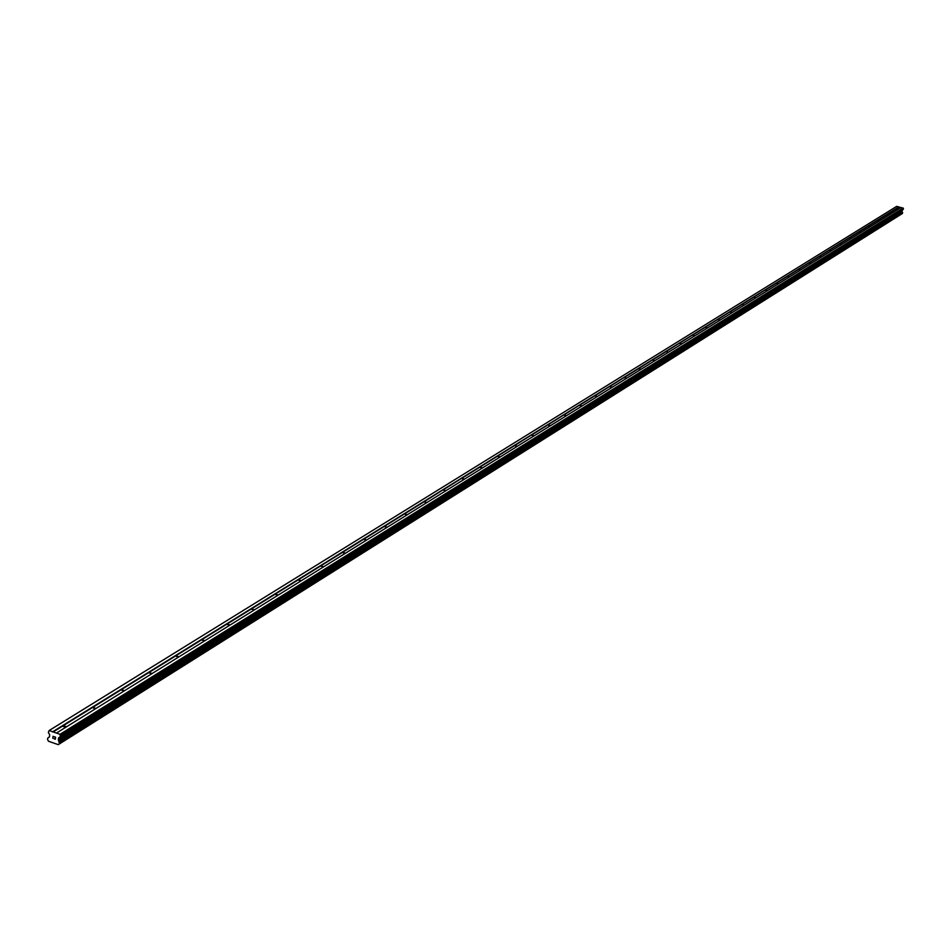 <?xml version="1.0" encoding="UTF-8"?>
<svg xmlns="http://www.w3.org/2000/svg" width="951" height="951" viewBox="0 0 951 951"><rect width="100%" height="100%" fill="white"/><g stroke="black" fill="none" stroke-linecap="round" stroke-linejoin="round"><path stroke-width="1.43" d="M65.762 727.277L62.493 726.16L62.825 725.649L66.689 726.707M95.219 708.947L92.318 707.342L96.122 708.388M123.749 691.199L120.872 689.63L124.629 690.652M151.387 673.997L148.534 672.464L152.231 673.463M178.182 657.319L175.353 655.833L179.002 656.808M204.156 641.164L201.35 639.702L204.952 640.665M229.357 625.473L226.588 624.046L230.13 624.997M253.822 610.257L251.076 608.854L254.571 609.781M277.573 595.469L274.851 594.102L278.298 595.017M300.647 581.109L297.948 579.765L301.348 580.669M323.067 567.165L320.404 565.845L323.756 566.725M344.868 553.589L342.229 552.305L345.534 553.173M366.076 540.394L363.46 539.134L366.729 539.99M386.7 527.555L384.109 526.319L387.342 527.163M406.79 515.062L404.211 513.837L407.408 514.681M426.345 502.889L423.789 501.7L426.94 502.52M445.389 491.037L442.857 489.86L445.971 490.68M463.945 479.494L461.449 478.341L464.516 479.138M482.038 468.237L479.554 467.096L482.585 467.892M499.667 457.265L497.218 456.147L500.214 456.92M516.869 446.554L514.432 445.46L517.403 446.221M533.654 436.117L531.24 435.035L534.165 435.796M550.035 425.917L547.633 424.859L550.534 425.608M566.011 415.967L563.646 414.933L566.511 415.67M581.632 406.255L579.278 405.233L582.107 405.958M596.871 396.769L594.541 395.759L597.347 396.472M611.778 387.497L609.46 386.498L612.23 387.212M626.34 378.439L624.046 377.464L626.78 378.153M640.57 369.582L638.299 368.619L641.01 369.309M654.49 360.916L652.231 359.965L654.918 360.655M668.089 352.452L665.866 351.513L668.517 352.191M681.415 344.167L679.192 343.24L681.819 343.905M694.444 336.06L692.245 335.144L694.836 335.81M707.187 328.119L705.012 327.227L707.58 327.869M719.669 320.356L717.518 319.465L720.062 320.107M731.901 312.748L729.75 311.88L732.27 312.51M743.872 305.295L741.744 304.439L744.241 305.069M755.593 297.996L753.489 297.152L755.962 297.77M767.088 290.851L764.996 290.007L767.445 290.626M778.346 283.838L776.266 283.018L778.691 283.624M789.389 276.967L787.321 276.159L789.722 276.753M800.207 270.239L798.162 269.43L800.54 270.025M810.823 263.629L808.79 262.845L811.144 263.427M821.224 257.15L819.215 256.378L821.545 256.96M831.436 250.802L829.438 250.03L831.745 250.612M841.445 244.573L839.471 243.813L841.766 244.383M851.276 238.451L849.314 237.702L851.585 238.261M860.928 232.448L858.979 231.711L861.226 232.27M870.403 226.552L868.465 225.827L870.688 226.374M879.699 220.775L877.773 220.05L879.984 220.596M888.828 215.092L886.914 214.367L889.114 214.914M897.792 209.505L895.901 208.792L898.077 209.339M900.882 207.58L896.698 206.355L49.143 730.534L60.032 734.303L60.353 736.597L58.617 737.857L58.32 739.83L59.544 743.706L58.261 744.645L48.525 741.257L47.55 739.545L47.8 738L49.523 736.775L49.678 734.754L48.346 732.448L49.143 730.534M59.533 743.753L902.416 213.476L901.893 211.229L903.45 208.435L901.061 207.473L56.466 733.066M58.261 744.645L901.714 213.904M55.217 739.034L55.313 738.214L55.229 739.034L54.219 738.689L55.217 739.034M55.336 738.071L55.431 737.251L55.336 738.071M55.431 737.251L54.421 736.906L55.431 737.251M54.195 738.832L55.336 739.224L54.195 738.832M54.433 736.763L55.574 737.156L55.336 739.224M52.804 738.345L53.042 736.276L52.804 738.345M53.173 736.324L52.971 738.119L53.042 736.276M58.284 744.621L901.667 213.963L58.284 744.621M895.842 209.006L887.14 214.403M886.855 214.581L877.987 220.073M877.702 220.252L868.679 225.851M868.394 226.041L859.205 231.735M858.908 231.925L849.54 237.738M849.243 237.916L839.697 243.836M839.4 244.027L829.676 250.065M829.367 250.256L819.453 256.401M819.132 256.604L809.039 262.868M808.707 263.07L798.412 269.466M798.079 269.668L787.583 276.182M787.238 276.396L776.527 283.041M776.182 283.255L765.258 290.043M764.925 290.114L753.751 297.176M753.394 297.401L742.018 304.463M741.649 304.689L730.035 311.904M729.679 311.987L717.791 319.488M717.434 319.584L705.297 327.251M704.905 327.489L692.53 335.168M692.162 335.263L679.49 343.263M679.109 343.359L666.164 351.537M665.748 351.799L652.541 359.989M652.136 360.096L638.608 368.631M638.18 368.905L624.367 377.476M623.939 377.595L609.793 386.522M609.365 386.641L594.874 395.771M594.411 396.056L579.623 405.245M579.171 405.388L563.991 414.945M563.527 415.088L547.99 424.871M547.491 425.18L531.597 435.047M531.122 435.201L514.8 445.46M514.277 445.793L497.587 456.147M497.052 456.48L479.934 467.096M479.387 467.44L461.841 478.329M461.306 478.531L443.261 489.86M442.714 490.062L424.205 501.688M423.611 502.057L404.639 513.837M404.02 514.218L384.537 526.307M383.907 526.688L363.9 539.11M363.246 539.514L342.681 552.281M342.015 552.697L320.856 565.821M320.178 566.249L298.424 579.741M297.722 580.181L275.338 594.078M274.613 594.518L251.575 608.818M250.826 609.282L227.099 624.011M226.326 624.486L201.885 639.654M201.089 640.154L175.887 655.786M175.079 656.297L149.093 672.416M148.249 672.939L121.443 689.582M120.575 690.117L92.901 707.282M91.997 707.841L63.42 725.577M62.493 726.16L52.911 732.104M903.188 208.019L60.032 734.303M903.45 208.435L60.519 735.087M898.814 206.902L52.697 731.771M898.933 207.08L896.115 208.84M903.284 209.303L60.353 736.597M903.177 209.458L60.198 736.859M902.166 210.1L58.617 737.857M902.107 210.195L58.522 738.012M901.893 211.229L58.32 739.83M901.917 211.348L58.368 740.033M902.119 211.669L58.748 740.627M902.142 211.752L58.796 740.781M902.547 212.418L59.544 742.006M902.63 212.584L59.699 742.315M902.475 213.381L59.544 743.706M59.378 743.884L58.368 744.514M48.858 737.394L47.919 737.976M902.416 213.476L59.449 743.86M48.881 737.334L47.8 738"/></g></svg>
